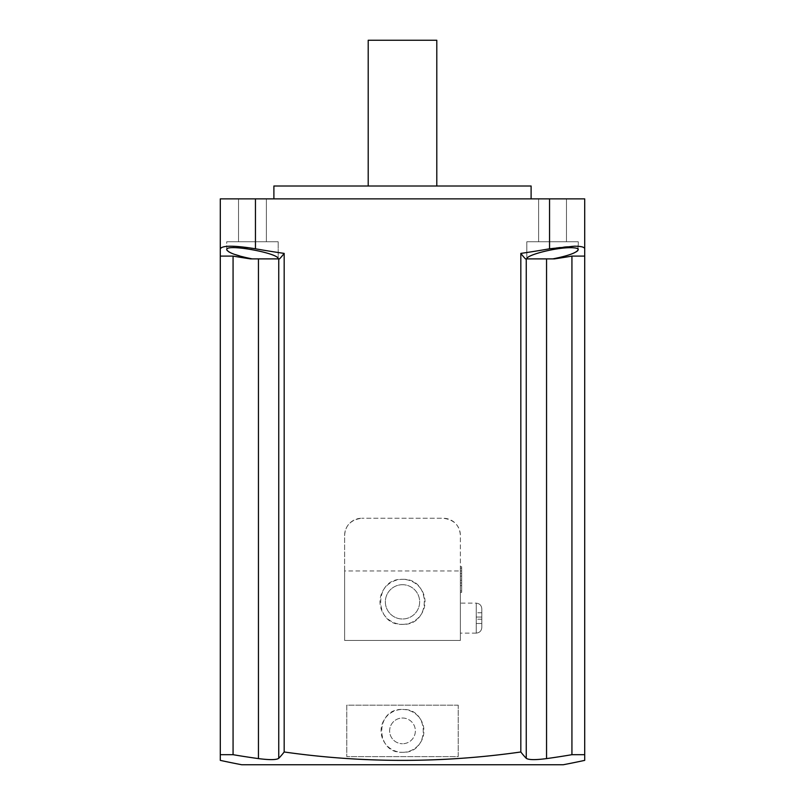 <?xml version="1.0" encoding="UTF-8"?>
<svg xmlns="http://www.w3.org/2000/svg" width="805" height="805" viewBox="0 0 805 805"><rect width="100%" height="100%" fill="white"/><g stroke="black" fill="none" stroke-linecap="round" stroke-linejoin="round"><path stroke-width="0.6" stroke-dasharray="4.03 3.02" d="M461.657 592.41L461.657 566.69L461.657 592.41L460.369 592.41L460.369 566.69L460.369 592.41M461.657 566.69L460.369 566.69M461.657 590.91L461.657 568.189L461.657 590.91L460.369 590.91L460.369 568.189L460.369 590.91M461.657 568.189L460.369 568.189M402.5 624.348A22.51 22.51 0 0 0 425.01 601.848A22.51 22.51 0 0 0 402.5 579.338C431.49 577.94 431.591 625.706 402.5 624.348C373.47 625.747 373.46 577.95 402.5 579.338A22.51 22.51 0 0 0 379.99 601.848A22.51 22.51 0 0 0 402.5 624.348M402.5 584.702A17.146 17.146 0 0 1 419.647 601.848A17.146 17.146 0 0 1 402.5 618.995A17.146 17.146 0 0 0 419.647 601.848A17.146 17.146 0 0 0 402.5 584.702A17.146 17.146 0 0 0 385.353 601.848A17.146 17.146 0 0 0 402.5 618.995A17.146 17.146 0 0 1 385.353 601.848A17.146 17.146 0 0 1 402.5 584.702M476.238 603.166L476.238 633.102C479.629 632.77 481.481 630.909 481.813 627.508L481.813 623.493L481.813 627.508C481.491 630.899 479.629 632.76 476.238 633.102L476.238 603.166C479.629 603.498 481.481 605.37 481.813 608.761L481.813 627.508L481.813 608.761C481.491 605.37 479.629 603.509 476.238 603.166L476.238 633.143L476.238 603.126L460.369 603.126L460.369 633.143L460.369 603.126M476.238 633.143L460.369 633.143M402.5 752.313A21.433 21.433 0 0 0 423.933 730.88A21.433 21.433 0 0 0 402.5 709.447C430.112 708.118 430.202 753.611 402.5 752.313C374.858 753.641 374.838 708.128 402.5 709.447A21.433 21.433 0 0 0 381.067 730.88A21.433 21.433 0 0 0 402.5 752.313M402.5 718.02A12.86 12.86 0 0 1 415.36 730.88A12.86 12.86 0 0 1 402.5 743.74A12.86 12.86 0 0 0 415.36 730.88A12.86 12.86 0 0 0 402.5 718.02A12.86 12.86 0 0 0 389.64 730.88A12.86 12.86 0 0 0 402.5 743.74A12.86 12.86 0 0 1 389.64 730.88A12.86 12.86 0 0 1 402.5 718.02M563.259 764.75L241.742 764.75M284.175 253.394A845.19 125.922 -90 0 1 279.546 258.888L250.546 258.888A843.56 821.825 -90 0 1 233.068 256.101L220.298 256.101L220.298 248.785C220.419 247.095 223.85 246.229 230.602 246.189L255.457 248.785A837.814 837.814 0 0 0 284.175 253.394L284.175 751.981A837.814 837.814 0 0 0 520.825 751.981A845.19 125.922 -90 0 0 526.259 758.31C528.523 759.95 535.285 760.051 546.555 758.602A843.56 821.825 -90 0 0 571.932 754.688L584.702 754.688L584.702 760.373M436.793 186.005L368.207 186.005L436.793 186.005M255.457 248.785L255.457 198.865L549.543 198.865L549.543 248.785A837.814 837.814 0 0 1 520.825 253.394A845.19 125.922 90 0 0 525.454 258.888L554.454 258.888L525.454 258.888L526.822 258.888L526.822 241.742L578.262 241.742L526.822 241.742L578.262 241.742L526.822 241.742L526.822 258.888C525.192 253.344 579.439 243.331 578.262 249.641L578.262 241.742L577.779 250.637M226.738 249.641L226.738 241.742L278.178 241.742L226.738 241.742L278.178 241.742L226.738 241.742L226.738 249.641C226.819 248.383 229.334 247.729 234.265 247.699C249.53 247.497 279.053 255.155 278.178 258.888L278.178 241.742L278.178 258.888L279.546 258.888L250.546 258.888L231.166 253.062M531.109 198.865L273.891 198.865L531.109 198.865M538.615 241.742L538.615 198.865L566.479 198.865L538.615 198.865L566.479 198.865L538.615 198.865L538.615 241.742L566.479 241.742L566.479 198.865L566.479 241.742L538.615 241.742M238.522 241.742L238.522 198.865L266.385 198.865L238.522 198.865L266.385 198.865L238.522 198.865L238.522 241.742L266.385 241.742L266.385 198.865L266.385 241.742L238.522 241.742M278.178 258.888L252.186 258.888M549.543 248.785C570.856 245.354 582.579 245.354 584.702 248.785L584.702 256.101L571.932 256.101A843.56 821.825 90 0 1 554.454 258.888L526.822 258.888M576.32 251.774L573.935 253.012M570.936 254.229L565.211 256.05M562.635 256.755L556.305 258.214M228.68 251.774L227.221 250.637M255.457 198.865L220.298 198.865L220.298 248.785M220.298 256.101L220.298 754.688L233.068 754.688A843.56 821.825 90 0 0 258.445 758.602C269.685 760.051 276.447 759.95 278.741 758.31A845.19 125.922 90 0 0 284.175 751.981M220.298 760.373L220.298 754.688M520.825 253.394L520.825 751.981M344.631 570.976L344.631 535.395C345.295 525.363 351.01 519.648 361.777 518.249A17.146 17.146 0 0 0 344.631 535.395L344.631 640.428L460.369 640.428L460.369 535.395A17.146 17.146 0 0 0 443.223 518.249L361.777 518.249L443.223 518.249C453.97 519.638 459.685 525.353 460.369 535.395L460.369 570.976L344.631 570.976L344.631 640.428L460.369 640.428L460.369 570.976L460.369 588.123L460.369 570.976L461.657 570.976L460.369 570.976M458.226 705.16L346.774 705.16L346.774 756.609L458.226 756.609L458.226 705.16L346.774 705.16L346.774 756.609L458.226 756.609L458.226 705.16M584.702 248.785L584.702 198.865L549.543 198.865M584.702 256.101L584.702 754.688M571.932 256.101L571.932 754.688M233.068 256.101L233.068 754.688M273.891 186.005L531.109 186.005M436.793 40.25L368.207 40.25M481.813 623.493L481.813 617.063L481.813 623.493L476.238 623.493L481.813 623.493M481.813 617.063L481.813 612.776L481.813 617.063L476.238 617.063L481.813 617.063M481.813 619.206L476.238 619.206L481.813 619.206M460.369 585.557L460.369 573.552L460.369 585.557L461.657 585.557L461.657 573.552L460.369 573.552L461.657 573.552L461.657 585.557L460.369 585.557M460.369 582.981L460.369 576.118L460.369 582.981L461.657 582.981L461.657 576.118L460.369 576.118L461.657 576.118L461.657 582.981L460.369 582.981M461.657 588.123L461.657 570.976L461.657 578.805L460.369 578.805L461.657 578.805L461.657 580.304L460.369 580.304L461.657 580.304L461.657 588.123L460.369 588.123L461.657 588.123M546.555 758.602L546.555 258.888M526.259 758.31L526.259 258.888M278.741 758.31L278.741 258.888M258.445 758.602L258.445 258.888M481.813 612.776L476.238 612.776L481.813 612.776"/><path stroke-width="1.21" d="M490.054 764.75L563.259 764.75A857.395 857.395 0 0 0 584.702 760.373L584.702 754.688L571.932 754.688A843.56 821.825 -90 0 1 546.555 758.602C535.315 760.051 528.553 759.95 526.259 758.31A845.19 125.922 -90 0 1 520.825 751.981A837.814 837.814 0 0 1 284.175 751.981A845.19 125.922 90 0 1 278.741 758.31C276.477 759.95 269.715 760.051 258.445 758.602A843.56 821.825 90 0 1 233.068 754.688L220.298 754.688L220.298 760.373A857.395 857.395 0 0 0 241.742 764.75L490.054 764.75M436.793 186.005L436.793 40.25L368.207 40.25L368.207 186.005M526.822 258.888L552.814 258.888C568.31 255.809 576.793 252.72 578.262 249.641C578.181 248.383 575.666 247.729 570.735 247.699C555.47 247.497 525.947 255.155 526.822 258.888L525.454 258.888A845.19 125.922 90 0 1 520.825 253.394L520.825 751.981M278.178 258.888C279.808 253.344 225.561 243.331 226.738 249.641C228.197 252.72 236.68 255.799 252.186 258.888L279.546 258.888A845.19 125.922 -90 0 0 284.175 253.394A837.814 837.814 0 0 1 255.457 248.785C234.144 245.354 222.422 245.354 220.298 248.785L220.298 256.101L233.068 256.101A843.56 821.825 -90 0 0 250.546 258.888L252.186 258.888M531.109 198.865L531.109 186.005L273.891 186.005L273.891 198.865M556.305 258.214L552.814 258.888L554.454 258.888A843.56 821.825 90 0 0 571.932 256.101L584.702 256.101L584.702 248.785C584.581 247.095 581.15 246.229 574.398 246.189L549.543 248.785A837.814 837.814 0 0 1 520.825 253.394M577.779 250.637L576.32 251.774M573.935 253.012L570.936 254.229M565.211 256.05L562.635 256.755M231.166 253.062L228.68 251.774M227.221 250.637L226.738 249.701M220.298 248.785L220.298 198.865L255.457 198.865L255.457 248.785M220.298 256.101L220.298 754.688M549.543 248.785L549.543 198.865L584.702 198.865L584.702 248.785M584.702 256.101L584.702 754.688M549.543 198.865L255.457 198.865M284.175 253.394L284.175 751.981M571.932 256.101L571.932 754.688M233.068 256.101L233.068 754.688M546.555 758.602L546.555 258.888M258.445 758.602L258.445 258.888M278.741 758.31L278.741 258.888M526.259 758.31L526.259 258.888"/></g></svg>
